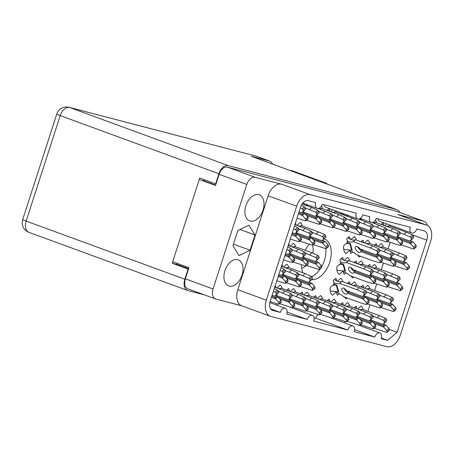 <?xml version="1.0" encoding="UTF-8"?>
<svg xmlns="http://www.w3.org/2000/svg" width="454" height="454" viewBox="0 0 454 454"><rect width="100%" height="100%" fill="white"/><g stroke="black" fill="none" stroke-linecap="round" stroke-linejoin="round"><path stroke-width="0.68" d="M321.653 266.651A21.639 13.733 110.1 0 0 324.383 260.42A21.639 13.733 110.1 0 0 325.859 248.718M323.413 240.773A21.639 13.733 110.1 0 0 322.862 239.973M312.522 245.183A15.061 9.557 -69.9 0 1 312.84 253.196M311.512 279.738A21.639 13.733 110.1 0 0 329.689 262.367A21.639 13.733 110.1 0 0 324.281 238.764L324.06 238.946M309.185 244.32A21.639 13.733 110.1 0 0 305.156 250.307M242.016 275.141A13.892 8.819 110.1 0 0 238.242 259.864A13.892 8.819 110.1 0 0 224.912 270.675A13.892 8.819 110.1 0 0 228.685 285.952A13.892 8.819 110.1 0 0 242.016 275.141M263.025 210.1A13.892 8.819 110.1 0 0 259.251 194.823A13.892 8.819 110.1 0 0 245.915 205.634A13.892 8.819 110.1 0 0 249.694 220.911A13.892 8.819 110.1 0 0 263.025 210.1M354.228 307.784A9.506 6.033 -69.9 0 1 356.282 306.212L357.003 308.799M340.721 304.259A9.506 6.033 -69.9 0 1 342.776 302.687L343.491 305.275M327.215 300.735A9.506 6.033 -69.9 0 1 329.269 299.163L329.984 301.751M313.708 297.211A9.506 6.033 -69.9 0 1 315.763 295.645L316.478 298.227M300.202 293.693A9.506 6.033 -69.9 0 1 302.256 292.121L302.971 294.703M286.695 290.168A9.506 6.033 -69.9 0 1 288.744 288.596L289.465 291.184M360.964 286.934A9.506 6.033 -69.9 0 1 363.013 285.367L363.733 287.95M347.458 283.415A9.506 6.033 -69.9 0 1 349.506 281.843L350.227 284.431M336.204 292.064L332.487 295.248A9.506 6.033 -69.9 0 1 330.285 287.32L334.155 284.005L333.236 280.685A9.506 6.033 -69.9 0 1 336 278.319L336.72 280.918M367.695 266.089A9.506 6.033 -69.9 0 1 369.749 264.517L370.47 267.105M354.188 262.565A9.506 6.033 -69.9 0 1 356.242 260.999L356.957 263.581M342.935 271.22L339.217 274.398A9.506 6.033 -69.9 0 1 337.016 266.47L340.892 263.155L339.967 259.841A9.506 6.033 -69.9 0 1 342.736 257.475L343.457 260.068M374.431 245.245A9.506 6.033 -69.9 0 1 376.479 243.673L377.2 246.261M360.924 241.721A9.506 6.033 -69.9 0 1 362.973 240.149L363.694 242.737M349.671 250.37L345.954 253.553A9.506 6.033 -69.9 0 1 343.752 245.625L347.622 242.311L346.703 238.997A9.506 6.033 -69.9 0 1 349.466 236.625L350.187 239.224M381.161 224.395A9.506 6.033 -69.9 0 1 383.216 222.829L383.931 225.411M340.642 213.828A9.506 6.033 -69.9 0 1 341.522 213.034M327.135 210.304A9.506 6.033 -69.9 0 1 329.184 208.732L329.905 211.32M305.724 266.044A15.061 9.557 -69.9 0 1 301.677 268.178M242.039 305.888L215.843 299.05A9.063 5.754 -69.9 0 1 215.508 298.948A9.063 5.754 -69.9 0 1 213.045 288.977L246.8 184.466A9.063 5.754 -69.9 0 1 255.165 177.31L281.639 184.216L310.173 194.67L426.153 224.923A14.619 9.279 110.1 0 1 426.698 225.093A14.619 9.279 110.1 0 1 430.67 241.17L400.326 335.114A14.619 9.279 -69.9 0 1 386.831 346.663L270.851 316.415A14.619 9.279 -69.9 0 1 270.312 316.245A14.619 9.279 -69.9 0 1 266.339 300.168L296.683 206.218A14.619 9.279 -69.9 0 1 310.173 194.67M199.499 179.574L215.519 185.442L219.112 174.325A9.063 5.754 110.1 0 1 227.477 167.163L396.404 211.224A9.063 5.754 110.1 0 1 396.739 211.331L424.428 221.478A9.063 5.754 -69.9 0 1 427.333 225.366M213.045 288.977L185.357 278.835L188.943 267.718L172.929 261.844M185.357 278.835A9.063 5.754 110.1 0 0 187.82 288.801L215.508 298.948M356.237 213.164L322.204 204.289A5.261 3.343 110.1 0 1 317.147 208.38A5.261 3.343 110.1 0 1 315.717 202.597L308.243 200.645A8.337 5.289 110.1 0 0 300.554 207.228L270.209 301.178A8.337 5.289 -69.9 0 0 272.474 310.343A8.337 5.289 -69.9 0 0 272.78 310.44L280.254 312.386A5.261 3.343 110.1 0 1 285.311 308.289A5.261 3.343 110.1 0 1 286.741 314.077L307.273 319.434A5.261 3.343 110.1 0 1 312.324 315.337A5.261 3.343 110.1 0 1 313.754 321.126L347.792 330.001A5.261 3.343 110.1 0 1 352.843 325.904A5.261 3.343 110.1 0 1 354.273 331.692L374.805 337.05A5.261 3.343 110.1 0 1 379.856 332.952A5.261 3.343 110.1 0 1 381.286 338.741L387.591 340.386L397.04 332.3L426.8 240.16A8.337 5.289 -69.9 0 0 424.535 230.995A8.337 5.289 -69.9 0 0 424.223 230.899L416.749 228.947A5.261 3.343 110.1 0 1 411.699 233.044A5.261 3.343 110.1 0 1 410.268 227.255L376.23 218.38A5.261 3.343 110.1 0 1 371.179 222.477A5.261 3.343 110.1 0 1 369.743 216.689L362.723 214.856A5.261 3.343 110.1 0 1 357.673 218.953A5.261 3.343 110.1 0 1 356.237 213.164M426.698 225.093L398.158 214.634A14.619 9.279 110.1 0 0 397.619 214.464L424.093 221.37A9.063 5.754 -69.9 0 1 424.428 221.478M352.769 252.01A9.506 6.033 -69.9 0 1 350.749 253.553L349.864 250.37M346.039 272.86A9.506 6.033 -69.9 0 1 344.013 274.398L343.128 271.22M339.303 293.704A9.506 6.033 -69.9 0 1 337.282 295.248L336.397 292.064M303.63 204.544L304.543 203.767M302.625 203.313L302.892 204.272M330.643 211.592L332.725 209.81M344.149 215.111L345.063 214.333M343.065 213.601L343.411 214.844M384.674 225.683L386.751 223.901M377.938 246.528L381.275 243.673A9.506 6.033 -69.9 0 1 383.392 247.101M290.163 246.238L293.5 243.384A9.506 6.033 -69.9 0 1 295.616 246.811M288.784 243.662L289.425 245.966M344.155 260.363L347.531 257.475A9.506 6.033 -69.9 0 1 349.648 260.902M353.728 277.065L352.724 277.922A9.506 6.033 -69.9 0 1 351.214 276.14M357.701 263.853L361.038 260.999A9.506 6.033 -69.9 0 1 363.155 264.427M351.719 268.972L352.23 268.535M360.465 256.215L359.46 257.077A9.506 6.033 -69.9 0 1 357.945 255.296M364.431 243.004L367.768 240.149A9.506 6.033 -69.9 0 1 369.885 243.577M358.45 248.122L358.961 247.685M350.885 239.519L354.262 236.625A9.506 6.033 -69.9 0 1 356.379 240.058M296.899 225.388L300.236 222.534A9.506 6.033 -69.9 0 1 302.353 225.961M295.52 222.818L296.156 225.122M303.715 294.975L307.046 292.121A9.506 6.033 -69.9 0 1 309.168 295.548M317.221 298.499L320.552 295.645A9.506 6.033 -69.9 0 1 322.675 299.072M330.728 302.024L334.065 299.169A9.506 6.033 -69.9 0 1 336.181 302.597M344.234 305.548L347.571 302.687A9.506 6.033 -69.9 0 1 349.688 306.121M357.741 309.066L361.078 306.212A9.506 6.033 -69.9 0 1 363.194 309.639M337.418 281.208L340.795 278.319A9.506 6.033 -69.9 0 1 342.912 281.747M283.432 267.083L286.769 264.228A9.506 6.033 -69.9 0 1 288.886 267.656M282.053 264.512L282.694 266.81M371.207 267.378L374.544 264.523A9.506 6.033 -69.9 0 1 376.661 267.951M346.998 297.909L345.993 298.766A9.506 6.033 -69.9 0 1 344.478 296.99M350.965 284.698L354.302 281.843A9.506 6.033 -69.9 0 1 356.418 285.271M344.983 289.817L345.494 289.38M364.471 288.222L367.808 285.367A9.506 6.033 -69.9 0 1 369.931 288.795M276.696 287.932L280.033 285.072A9.506 6.033 -69.9 0 1 282.155 288.506M275.317 285.356L275.958 287.66M290.202 291.451L293.539 288.596A9.506 6.033 -69.9 0 1 295.662 292.024M389.702 224.985A9.506 6.033 -69.9 0 1 390.128 226.257M375.413 220.156A9.506 6.033 -69.9 0 1 376.621 222.732M335.676 210.894A9.506 6.033 -69.9 0 1 336.102 212.166M321.381 206.065A9.506 6.033 -69.9 0 1 322.595 208.641M176.771 264.449L176.799 264.364A1.464 0.931 110.1 0 0 176.907 263.808M301.467 264.892A21.639 13.733 110.1 0 0 302.841 272.769M323.798 204.703A5.261 3.343 110.1 0 0 325.529 207.177L357.673 218.953M277.746 303.97A5.261 3.343 110.1 0 0 276.526 305.071M318.265 314.543A5.261 3.343 110.1 0 0 315.649 318.226L314.054 317.811M345.284 321.585A5.261 3.343 110.1 0 0 344.058 322.686M390.145 242.351L388.056 248.809M383.409 263.201L381.32 269.659M376.678 284.045L374.59 290.503M369.942 304.889L367.859 311.348M395.031 226.938A8.337 5.289 -69.9 0 1 394.781 227.959M377.824 218.794A5.261 3.343 110.1 0 0 379.555 221.268L411.699 233.044M389.214 329.434L397.04 332.3M381.456 338.139L387.591 340.386M354.648 329.661L374.805 337.05M315.649 318.226L347.792 330.001M287.115 312.046L307.273 319.434M270.669 308.873L280.254 312.386M270.312 316.245L241.772 305.786A14.619 9.279 -69.9 0 1 237.8 289.709L268.144 195.765A14.619 9.279 -69.9 0 1 281.639 184.216M250.058 250.239L254.983 234.996L248.894 225.144L237.873 230.536L232.953 245.779L239.042 255.636L250.058 250.239L233.475 244.167M239.984 229.503L254.983 234.996M311.648 276.651A21.639 13.733 110.1 0 0 320.473 268.569M298.386 213.942L302.421 215.417A3.218 1.646 49.4 0 1 302.449 215.451L305.548 218.902L305.922 220.252A1.022 0.522 49.4 0 1 305.843 220.757A1.022 0.522 49.4 0 1 305.468 220.803L297.007 218.209M299.055 211.865L301.7 212.835L303.783 211.053M300.332 207.915L302.103 208.709A1.022 0.522 49.4 0 1 303.005 209.759L303.38 211.116L301.717 212.818A3.218 1.646 49.4 0 1 301.7 212.835L301.433 212.665L301.7 212.835M301.314 205.367L304.396 206.752A1.022 0.522 49.4 0 1 305.292 207.801L305.673 209.152L304.004 210.86A3.218 1.646 49.4 0 1 303.993 210.877L303.902 210.951M302.097 212.5L304.708 213.459A3.218 1.646 49.4 0 1 304.736 213.488L307.835 216.938L308.209 218.295A1.022 0.522 49.4 0 1 308.135 218.8L305.843 220.757M302.421 215.417L301.819 214.044C302.812 214.078 303.244 213.709 303.107 212.943L304.708 213.459M303.38 211.116L305.673 209.152M305.548 218.902L307.835 216.938M302.041 212.551L303.107 212.943M298.721 212.909L301.819 214.044M306.546 215.502L315.927 218.942A3.218 1.646 49.4 0 1 315.956 218.97L319.054 222.42L319.429 223.777A1.022 0.522 49.4 0 1 319.349 224.282A1.022 0.522 49.4 0 1 318.975 224.327L306.45 220.241M302.869 211.836L315.207 216.359L317.289 214.577M305.343 207.972L315.609 212.234A1.022 0.522 49.4 0 1 316.512 213.284L316.886 214.634L315.224 216.342A3.218 1.646 49.4 0 1 315.207 216.359L314.945 216.189L315.207 216.359M302.126 203.994L311.847 207.552L317.902 210.276A1.022 0.522 49.4 0 1 318.804 211.326L319.179 212.676L317.516 214.384A3.218 1.646 49.4 0 1 317.499 214.396L317.414 214.475M315.604 216.025L318.214 216.978A3.218 1.646 49.4 0 1 318.243 217.012L321.341 220.462L321.716 221.813A1.022 0.522 49.4 0 1 321.642 222.318L319.349 224.282M315.927 218.942L315.326 217.568C316.325 217.602 316.75 217.233 316.614 216.467L318.214 216.978M316.886 214.634L319.179 212.676M309.554 209.515L311.847 207.552M319.054 222.42L321.341 220.462M315.547 216.07L316.614 216.467M305.009 213.789L315.326 217.568M320.053 219.027L329.434 222.466A3.218 1.646 49.4 0 1 329.462 222.494L332.561 225.944L332.935 227.301A1.022 0.522 49.4 0 1 332.856 227.806A1.022 0.522 49.4 0 1 332.481 227.851L319.956 223.765M316.376 215.361L328.713 219.884A3.218 1.646 49.4 0 1 328.713 219.884L331.023 217.909A3.218 1.646 49.4 0 1 331.006 217.92L330.796 218.102M318.85 211.49L329.116 215.758A1.022 0.522 49.4 0 1 330.018 216.808L330.393 218.158L328.73 219.867L330.921 217.999M302.171 203.925A11.696 5.987 -130.6 0 0 302.801 204.238M304.657 204.919A11.696 5.987 -130.6 0 0 307.733 204.93M318.282 208.488L331.409 213.8A1.022 0.522 49.4 0 1 332.311 214.85L332.686 216.2L331.023 217.909M329.11 219.549L331.721 220.502A3.218 1.646 49.4 0 1 331.749 220.536L334.848 223.987L335.228 225.337A1.022 0.522 49.4 0 1 335.148 225.842L332.856 227.806M329.434 222.466L328.832 221.092C329.831 221.126 330.257 220.757 330.126 219.986L331.721 220.502M330.393 218.158L332.686 216.2M323.066 213.039L325.353 211.076M306.966 205.764L307.874 204.987M332.561 225.944L334.848 223.987M329.054 219.594L330.126 219.986M318.515 217.313L328.832 221.092M333.559 222.551L342.94 225.984A3.218 1.646 49.4 0 1 342.969 226.018L346.067 229.469L346.442 230.819A1.022 0.522 49.4 0 1 346.362 231.324A1.022 0.522 49.4 0 1 345.988 231.375L333.463 227.289M329.882 218.885L342.22 223.402A3.218 1.646 49.4 0 1 342.22 223.402L344.529 221.427A3.218 1.646 49.4 0 1 344.512 221.444L344.302 221.62M332.356 215.014L342.628 219.282A1.022 0.522 49.4 0 1 343.525 220.332L343.899 221.683L342.237 223.391L344.427 221.524M318.316 208.482A11.696 5.987 -130.6 0 0 321.636 208.29L338.86 214.6L344.915 217.318A1.022 0.522 49.4 0 1 345.817 218.368L346.192 219.725L344.529 221.427M342.617 223.067L345.227 224.026A3.218 1.646 49.4 0 1 345.261 224.06L348.354 227.511L348.734 228.861A1.022 0.522 49.4 0 1 348.655 229.366L346.362 231.324M342.94 225.984L342.339 224.617C343.337 224.651 343.769 224.282 343.633 223.51L345.227 224.026M343.899 221.683L346.192 219.725M336.573 216.558L338.86 214.6M320.473 209.288L321.636 208.29M346.067 229.469L348.354 227.511M342.56 223.118L343.633 223.51M332.022 220.837L342.339 224.617M347.066 226.075L356.447 229.508A3.218 1.646 49.4 0 1 356.475 229.542L359.574 232.993L359.948 234.343A1.022 0.522 49.4 0 1 359.874 234.849A1.022 0.522 49.4 0 1 359.494 234.9L346.969 230.808M343.389 222.409L355.732 226.926A3.218 1.646 49.4 0 1 355.732 226.926L358.036 224.951A3.218 1.646 49.4 0 1 358.019 224.968L357.809 225.144M345.863 218.539L356.135 222.806A1.022 0.522 49.4 0 1 357.031 223.856L357.411 225.207L355.743 226.915L357.934 225.042M327.516 209.935A11.696 5.987 -130.6 0 0 329.814 211.286M331.67 211.967A11.696 5.987 -130.6 0 0 335.143 211.814L352.366 218.124L358.422 220.843A1.022 0.522 49.4 0 1 359.324 221.893L359.699 223.249L358.036 224.951M356.123 226.591L358.734 227.55A3.218 1.646 49.4 0 1 358.768 227.579L361.861 231.035L362.241 232.386A1.022 0.522 49.4 0 1 362.161 232.891L359.874 234.849M356.447 229.508L355.845 228.141C356.844 228.175 357.275 227.806 357.139 227.034L358.734 227.55M357.411 225.207L359.699 223.249M350.079 220.082L352.366 218.124M333.979 212.812L335.143 211.814M359.574 232.993L361.861 231.035M356.067 226.642L357.139 227.034M345.528 224.355L355.845 228.141M360.572 229.593L369.953 233.033A3.218 1.646 49.4 0 1 369.982 233.067L373.08 236.517L373.455 237.868A1.022 0.522 49.4 0 1 373.381 238.373A1.022 0.522 49.4 0 1 373.001 238.418L360.476 234.332M356.895 225.927L369.238 230.45A3.218 1.646 49.4 0 0 369.25 230.433L371.542 228.476A3.218 1.646 49.4 0 1 371.525 228.493L371.315 228.668M359.369 222.063L369.641 226.325A1.022 0.522 49.4 0 1 370.538 227.375L370.918 228.731L369.25 230.433L371.44 228.566M341.022 213.459A11.696 5.987 -130.6 0 0 343.32 214.81M345.182 215.491A11.696 5.987 -130.6 0 0 348.252 215.502M358.802 219.055L371.928 224.367A1.022 0.522 49.4 0 1 372.83 225.417L373.205 226.767L371.542 228.476M369.63 230.116L372.246 231.075A3.218 1.646 49.4 0 1 372.274 231.103L375.373 234.553L375.747 235.91A1.022 0.522 49.4 0 1 375.668 236.415L373.381 238.373M369.953 233.033L369.352 231.659C370.351 231.693 370.782 231.324 370.646 230.558L372.246 231.075M370.918 228.731L373.205 226.767M363.586 223.606L365.873 221.648M347.486 216.337L348.394 215.554M373.08 236.517L375.373 234.553M369.573 230.167L370.646 230.558M359.035 227.88L369.352 231.659M374.079 233.118L383.46 236.557A3.218 1.646 49.4 0 1 383.488 236.585L386.587 240.041L386.961 241.392A1.022 0.522 49.4 0 1 386.887 241.897A1.022 0.522 49.4 0 1 386.507 241.942L373.983 237.856M370.407 229.452L382.745 233.975L384.822 232.193M372.876 225.587L383.148 229.849A1.022 0.522 49.4 0 1 384.044 230.899L384.424 232.255L382.756 233.958A3.218 1.646 49.4 0 1 382.745 233.975L382.478 233.804L382.745 233.975M358.836 219.049A11.696 5.987 -130.6 0 0 361.759 219.027M372.308 222.579L385.435 227.891A1.022 0.522 49.4 0 1 386.337 228.941L386.712 230.292L385.049 232A3.218 1.646 49.4 0 1 385.032 232.017L384.947 232.09M383.136 233.64L385.752 234.593A3.218 1.646 49.4 0 1 385.781 234.627L388.879 238.078L389.254 239.434A1.022 0.522 49.4 0 1 389.174 239.939L386.887 241.897M383.46 236.557L382.858 235.183C383.857 235.217 384.288 234.849 384.152 234.082L385.752 234.593M384.424 232.255L386.712 230.292M377.092 227.131L379.379 225.173M360.992 219.855L361.906 219.078M386.587 240.041L388.879 238.078M383.08 233.685L384.152 234.082M372.541 231.404L382.858 235.183M387.585 236.642L396.966 240.081A3.218 1.646 49.4 0 1 396.995 240.109L400.093 243.56L400.468 244.916A1.022 0.522 49.4 0 1 400.394 245.421A1.022 0.522 49.4 0 1 400.014 245.466L387.489 241.38M383.914 232.976L396.251 237.499L398.328 235.717M386.382 229.111L396.654 233.373A1.022 0.522 49.4 0 1 397.556 234.423L397.931 235.774L396.268 237.482A3.218 1.646 49.4 0 1 396.251 237.499L395.984 237.328L396.251 237.499M372.342 222.573A11.696 5.987 -130.6 0 0 375.668 222.381L392.886 228.691L398.941 231.415A1.022 0.522 49.4 0 1 399.843 232.465L400.218 233.816L398.555 235.524A3.218 1.646 49.4 0 1 398.538 235.535L398.453 235.615M396.643 237.164L399.259 238.117A3.218 1.646 49.4 0 1 399.287 238.151L402.386 241.602L402.76 242.952A1.022 0.522 49.4 0 1 402.681 243.458L400.394 245.421M396.966 240.081L396.37 238.708C397.364 238.742 397.795 238.373 397.659 237.601L399.259 238.117M397.931 235.774L400.218 233.816M390.599 230.655L392.886 228.691M374.499 223.379L375.668 222.381M400.093 243.56L402.386 241.602M396.586 237.209L397.659 237.601M386.048 234.928L396.37 238.708M401.092 240.166L410.473 243.599A3.218 1.646 49.4 0 1 410.501 243.633L413.6 247.084L413.974 248.434A1.022 0.522 49.4 0 1 413.9 248.945A1.022 0.522 49.4 0 1 413.52 248.991L400.995 244.905M397.42 236.5L409.758 241.023A3.218 1.646 49.4 0 1 409.758 241.023L412.062 239.042A3.218 1.646 49.4 0 1 412.045 239.059L411.835 239.241M399.889 232.63L410.161 236.897A1.022 0.522 49.4 0 1 411.063 237.947L411.438 239.298L409.775 241.006L411.96 239.139M381.547 224.026A11.696 5.987 -130.6 0 0 383.846 225.377M385.701 226.058A11.696 5.987 -130.6 0 0 389.174 225.905L406.398 232.215L412.448 234.939A1.022 0.522 49.4 0 1 413.35 235.984L413.725 237.34L412.062 239.042M410.149 240.682L412.765 241.642A3.218 1.646 49.4 0 1 412.794 241.676L415.892 245.126L416.267 246.477A1.022 0.522 49.4 0 1 416.187 246.982L413.9 248.945M410.473 243.599L409.877 242.232C410.87 242.266 411.301 241.897 411.165 241.125L412.765 241.642M411.438 239.298L413.725 237.34M404.105 234.179L406.398 232.215M388.005 226.904L389.174 225.905M413.6 247.084L415.892 245.126M410.093 240.733L411.165 241.125M399.554 238.452L409.877 242.232M291.65 234.786L295.685 236.262A3.218 1.646 49.4 0 1 295.713 236.296L298.811 239.746L299.186 241.097A1.022 0.522 49.4 0 1 299.112 241.602A1.022 0.522 49.4 0 1 298.732 241.653L290.276 239.054M292.319 232.715L294.969 233.679A3.218 1.646 49.4 0 0 294.981 233.668L297.274 231.705A3.218 1.646 49.4 0 1 297.256 231.722L297.047 231.898M293.596 228.759L295.372 229.559A1.022 0.522 49.4 0 1 296.275 230.609L296.649 231.96L294.981 233.668L297.171 231.801M294.442 226.149L297.659 227.596A1.022 0.522 49.4 0 1 298.562 228.646L298.936 230.002L297.274 231.705M295.361 233.345L297.977 234.304A3.218 1.646 49.4 0 1 298.006 234.338L301.104 237.788L301.479 239.139A1.022 0.522 49.4 0 1 301.399 239.644L299.112 241.602M295.685 236.262L295.083 234.894C296.082 234.928 296.513 234.559 296.377 233.787L297.977 234.304M296.649 231.96L298.936 230.002M298.811 239.746L301.104 237.788M295.304 233.396L296.377 233.787M291.984 233.759L295.083 234.894M299.81 236.352L309.191 239.786A3.218 1.646 49.4 0 1 309.219 239.82L312.318 243.27L312.692 244.621A1.022 0.522 49.4 0 1 312.619 245.126A1.022 0.522 49.4 0 1 312.239 245.177L299.714 241.085M296.139 232.686L308.476 237.204A3.218 1.646 49.4 0 0 308.493 237.187L310.78 235.229A3.218 1.646 49.4 0 1 310.763 235.246L310.553 235.422M298.607 228.816L308.879 233.084A1.022 0.522 49.4 0 1 309.781 234.133L310.156 235.484L308.493 237.187M294.918 224.668L305.116 228.402L311.166 231.12A1.022 0.522 49.4 0 1 312.068 232.17L312.443 233.526L310.78 235.229M308.868 236.869L311.484 237.828A3.218 1.646 49.4 0 1 311.512 237.856L314.611 241.307L314.985 242.663A1.022 0.522 49.4 0 1 314.906 243.168L312.619 245.126M309.191 239.786L308.595 238.418C309.588 238.446 310.02 238.083 309.883 237.311L311.484 237.828M310.156 235.484L312.443 233.526M302.824 230.36L305.116 228.402M312.318 243.27L314.611 241.307M308.811 236.92L309.883 237.311M298.272 234.633L308.595 238.418M313.317 239.871L322.698 243.31A3.218 1.646 49.4 0 1 322.726 243.344L325.824 246.794L326.205 248.145A1.022 0.522 49.4 0 1 326.125 248.65A1.022 0.522 49.4 0 1 325.745 248.696L313.22 244.61M309.645 236.205L321.982 240.728A3.218 1.646 49.4 0 0 322 240.711L324.287 238.753A3.218 1.646 49.4 0 1 324.269 238.77M312.114 232.34L322.385 236.602A1.022 0.522 49.4 0 1 323.288 237.652L323.662 239.008L322 240.711M294.969 224.509A11.696 5.987 -130.6 0 0 296.07 225.088M297.926 225.769A11.696 5.987 -130.6 0 0 301.399 225.615L318.623 231.926L324.672 234.644A1.022 0.522 49.4 0 1 325.575 235.694L325.949 237.045L324.287 238.753M322.374 240.393L324.99 241.352A3.218 1.646 49.4 0 1 325.019 241.38L328.117 244.831L328.492 246.187A1.022 0.522 49.4 0 1 328.412 246.692L326.125 248.65M322.698 243.31L322.102 241.937C323.095 241.971 323.526 241.602 323.39 240.836L324.99 241.352M323.662 239.008L325.949 237.045M316.33 233.884L318.623 231.926M300.23 226.614L301.399 225.615M325.824 246.794L328.117 244.831M322.317 240.444L323.39 240.836M311.779 238.157L322.102 241.937M347.214 240.841A11.696 5.987 -130.6 0 0 353.133 241.664L370.356 247.975L376.411 250.699A1.022 0.522 49.4 0 1 377.314 251.749L377.688 253.099L376.026 254.808A3.218 1.646 49.4 0 1 376.008 254.819L359.988 248.951A3.655 1.873 -130.6 0 0 357.179 246.499A3.655 1.873 -130.6 0 0 355.601 246.596A3.655 1.873 -130.6 0 0 355.794 249.507A3.655 1.873 -130.6 0 0 358.779 252.248A3.655 1.873 -130.6 0 0 360.357 252.152A3.655 1.873 -130.6 0 0 360.709 251.533L376.729 257.401A3.218 1.646 49.4 0 1 376.758 257.435L379.856 260.885L380.231 262.236A1.022 0.522 49.4 0 1 380.151 262.741A1.022 0.522 49.4 0 1 379.777 262.792L374.028 261.186L356.81 254.876A11.696 5.987 -130.6 0 0 351.51 251.459A11.696 5.987 -130.6 0 0 350.051 251.056M357.712 246.749A3.655 1.873 -130.6 0 0 361.066 250.285A3.655 1.873 -130.6 0 0 361.571 250.421M347.412 242.493L350.352 243.537L352.236 250.313L343.684 249.348M347.798 237.828A11.696 5.987 -130.6 0 0 355.425 239.706L372.649 246.017L378.704 248.735A1.022 0.522 49.4 0 1 379.606 249.785L379.981 251.141L378.318 252.844A3.218 1.646 49.4 0 1 378.301 252.861L378.091 253.037M376.406 254.484L379.016 255.443A3.218 1.646 49.4 0 1 379.045 255.477L382.143 258.928L382.518 260.278A1.022 0.522 49.4 0 1 382.444 260.783L380.151 262.741M376.729 257.401L376.128 256.033C377.126 256.067 377.552 255.698 377.416 254.927L379.016 255.443M362.536 249.473L360.709 251.533M377.688 253.099L379.981 251.141M370.356 247.975L372.649 246.017M353.133 241.664L355.425 239.706M379.856 260.885L382.143 258.928M376.349 254.535L377.416 254.927M361.248 250.58L376.128 256.033M350.352 243.537L346.22 243.509M351.634 250.29L349.773 243.475M380.855 257.486L390.236 260.925A3.218 1.646 49.4 0 1 390.264 260.959L393.363 264.41L393.737 265.76A1.022 0.522 49.4 0 1 393.658 266.265A1.022 0.522 49.4 0 1 393.283 266.311L380.758 262.225M377.178 253.82L389.515 258.343A3.218 1.646 49.4 0 0 389.532 258.326L391.825 256.368A3.218 1.646 49.4 0 1 391.808 256.385L391.598 256.561M379.652 249.955L389.918 254.217A1.022 0.522 49.4 0 1 390.82 255.267L391.195 256.623L389.532 258.326L391.723 256.459M361.305 241.352A11.696 5.987 -130.6 0 0 363.603 242.703M365.459 243.384A11.696 5.987 -130.6 0 0 368.932 243.231L386.155 249.541L392.211 252.259A1.022 0.522 49.4 0 1 393.113 253.309L393.487 254.66L391.825 256.368M389.912 258.008L392.523 258.967A3.218 1.646 49.4 0 1 392.551 258.996L395.65 262.446L396.024 263.802A1.022 0.522 49.4 0 1 395.95 264.307L393.658 266.265M390.236 260.925L389.634 259.557C390.633 259.586 391.059 259.223 390.922 258.451L392.523 258.967M391.195 256.623L393.487 254.66M383.868 251.499L386.155 249.541M367.768 244.229L368.932 243.231M393.363 264.41L395.65 262.446M389.855 258.059L390.922 258.451M379.317 255.772L389.634 259.557M394.361 261.01L403.742 264.449A3.218 1.646 49.4 0 1 403.771 264.478L406.869 267.934L407.244 269.284A1.022 0.522 49.4 0 1 407.164 269.789A1.022 0.522 49.4 0 1 406.79 269.835L394.265 265.749M390.684 257.344L403.021 261.867A3.218 1.646 49.4 0 0 403.039 261.85L405.331 259.892A3.218 1.646 49.4 0 1 405.314 259.909L405.104 260.085M393.158 253.48L403.424 257.741A1.022 0.522 49.4 0 1 404.327 258.791L404.701 260.148L403.039 261.85M374.811 244.876A11.696 5.987 -130.6 0 0 377.109 246.227M378.965 246.908A11.696 5.987 -130.6 0 0 382.438 246.755L399.662 253.065L405.717 255.784A1.022 0.522 49.4 0 1 406.619 256.833L406.994 258.184L405.331 259.892M403.419 261.532L406.029 262.486A3.218 1.646 49.4 0 1 406.058 262.52L409.156 265.97L409.536 267.327A1.022 0.522 49.4 0 1 409.457 267.832L407.164 269.789M403.742 264.449L403.141 263.076C404.139 263.11 404.565 262.741 404.435 261.975L406.029 262.486M404.701 260.148L406.994 258.184M397.375 255.023L399.662 253.065M381.275 247.748L382.438 246.755M406.869 267.934L409.156 265.97M403.362 261.578L404.435 261.975M392.824 259.296L403.141 263.076M284.919 255.63L288.954 257.112A3.218 1.646 49.4 0 1 288.982 257.14L292.081 260.59L292.455 261.947A1.022 0.522 49.4 0 1 292.376 262.452A1.022 0.522 49.4 0 1 292.001 262.497L283.54 259.898M285.589 253.559L288.233 254.529L290.316 252.747M286.866 249.609L288.636 250.404A1.022 0.522 49.4 0 1 289.538 251.454L289.913 252.804L288.25 254.512A3.218 1.646 49.4 0 1 288.233 254.529L287.967 254.359L288.233 254.529M287.705 246.999L290.929 248.446A1.022 0.522 49.4 0 1 291.831 249.496L292.206 250.846L290.543 252.555A3.218 1.646 49.4 0 1 290.526 252.566L290.435 252.645M288.631 254.195L291.241 255.148A3.218 1.646 49.4 0 1 291.269 255.182L294.368 258.632L294.742 259.983A1.022 0.522 49.4 0 1 294.669 260.488L292.376 262.452M288.954 257.112L288.352 255.738C289.351 255.772 289.777 255.403 289.641 254.637L291.241 255.148M289.913 252.804L292.206 250.846M292.081 260.59L294.368 258.632M288.574 254.24L289.641 254.637M285.254 254.603L288.352 255.738M293.08 257.197L302.46 260.636A3.218 1.646 49.4 0 1 302.489 260.664L305.587 264.114L305.962 265.471A1.022 0.522 49.4 0 1 305.882 265.976A1.022 0.522 49.4 0 1 305.508 266.021L292.983 261.935M289.402 253.531L301.74 258.054L303.822 256.272M291.877 249.66L302.143 253.928A1.022 0.522 49.4 0 1 303.045 254.978L303.42 256.328L301.757 258.037A3.218 1.646 49.4 0 1 301.74 258.054L301.479 257.883L301.74 258.054M288.188 245.512L298.38 249.246L304.435 251.97A1.022 0.522 49.4 0 1 305.338 253.02L305.712 254.371L304.049 256.079A3.218 1.646 49.4 0 1 304.032 256.09L303.947 256.169M302.137 257.713L304.748 258.672A3.218 1.646 49.4 0 1 304.776 258.706L307.874 262.157L308.249 263.507A1.022 0.522 49.4 0 1 308.175 264.012L305.882 265.976M302.46 260.636L301.859 259.262C302.858 259.296 303.283 258.928 303.153 258.156L304.748 258.672M303.42 256.328L305.712 254.371M296.093 251.21L298.38 249.246M305.587 264.114L307.874 262.157M302.08 257.764L303.153 258.156M291.542 255.483L301.859 259.262M306.586 260.721L315.967 264.154A3.218 1.646 49.4 0 1 315.995 264.188L319.094 267.639L319.468 268.989A1.022 0.522 49.4 0 1 319.389 269.494A1.022 0.522 49.4 0 1 319.014 269.545L306.49 265.459M302.909 257.055L315.246 261.572L317.329 259.79M305.383 253.184L315.655 257.452A1.022 0.522 49.4 0 1 316.551 258.502L316.926 259.853L315.263 261.561A3.218 1.646 49.4 0 1 315.246 261.572L314.985 261.408L315.246 261.572M288.239 245.353A11.696 5.987 -130.6 0 0 289.334 245.932M291.19 246.613A11.696 5.987 -130.6 0 0 294.663 246.46L311.887 252.77L317.942 255.488A1.022 0.522 49.4 0 1 318.844 256.538L319.219 257.895L317.556 259.597A3.218 1.646 49.4 0 1 317.539 259.614L317.454 259.694M315.644 261.237L318.254 262.196A3.218 1.646 49.4 0 1 318.282 262.23L321.381 265.681L321.761 267.031A1.022 0.522 49.4 0 1 321.682 267.537L319.389 269.494M315.967 264.154L315.365 262.787C316.364 262.821 316.796 262.452 316.659 261.68L318.254 262.196M316.926 259.853L319.219 257.895M309.6 254.728L311.887 252.77M293.5 247.458L294.663 246.46M319.094 267.639L321.381 265.681M315.587 261.288L316.659 261.68M305.048 259.007L315.365 262.787M340.483 261.691A11.696 5.987 -130.6 0 0 346.402 262.514L363.626 268.825L369.681 271.543A1.022 0.522 49.4 0 1 370.583 272.593L370.958 273.944L369.295 275.652A3.218 1.646 49.4 0 1 369.278 275.669L353.257 269.795A3.655 1.873 -130.6 0 0 350.448 267.349A3.655 1.873 -130.6 0 0 348.871 267.446A3.655 1.873 -130.6 0 0 349.064 270.351A3.655 1.873 -130.6 0 0 352.043 273.092A3.655 1.873 -130.6 0 0 353.621 272.996A3.655 1.873 -130.6 0 0 353.972 272.377L369.993 278.251A3.218 1.646 49.4 0 1 370.021 278.279L373.12 281.73L373.494 283.086A1.022 0.522 49.4 0 1 373.421 283.591A1.022 0.522 49.4 0 1 373.04 283.637L367.297 282.036L350.074 275.726A11.696 5.987 -130.6 0 0 344.773 272.309A11.696 5.987 -130.6 0 0 343.32 271.901M350.982 267.593A3.655 1.873 -130.6 0 0 354.336 271.134A3.655 1.873 -130.6 0 0 354.841 271.265M340.676 263.337L343.621 264.381L345.505 271.163L336.947 270.192M341.067 258.678A11.696 5.987 -130.6 0 0 348.695 260.551L365.913 266.861L371.968 269.585A1.022 0.522 49.4 0 1 372.87 270.635L373.245 271.986L371.582 273.694A3.218 1.646 49.4 0 1 371.565 273.705L371.355 273.887M369.669 275.334L372.286 276.287A3.218 1.646 49.4 0 1 372.314 276.321L375.413 279.772L375.787 281.122A1.022 0.522 49.4 0 1 375.708 281.628L373.421 283.591M369.993 278.251L369.391 276.878C370.39 276.912 370.822 276.543 370.685 275.771L372.286 276.287M355.805 270.323L353.972 272.377M369.278 275.669L369.011 275.499L369.278 275.669L371.48 273.785M370.958 273.944L373.245 271.986M363.626 268.825L365.913 266.861M346.402 262.514L348.695 260.551M373.12 281.73L375.413 279.772M369.613 275.379L370.685 275.771M354.512 271.424L369.391 276.878M343.621 264.381L339.49 264.353M344.904 271.134L343.042 264.324M374.119 278.336L383.499 281.769A3.218 1.646 49.4 0 1 383.528 281.803L386.626 285.254L387.001 286.605A1.022 0.522 49.4 0 1 386.927 287.115A1.022 0.522 49.4 0 1 386.547 287.161L374.022 283.075M370.447 274.67L382.784 279.193L384.861 277.405M372.916 270.8L383.187 275.067A1.022 0.522 49.4 0 1 384.09 276.117L384.464 277.468L382.801 279.176A3.218 1.646 49.4 0 1 382.784 279.193L382.518 279.023L382.784 279.193M354.574 262.196A11.696 5.987 -130.6 0 0 356.872 263.547M358.728 264.228A11.696 5.987 -130.6 0 0 362.201 264.075L379.425 270.385L385.474 273.109A1.022 0.522 49.4 0 1 386.377 274.154L386.751 275.51L385.088 277.212A3.218 1.646 49.4 0 1 385.071 277.229L384.986 277.309M383.176 278.852L385.792 279.812A3.218 1.646 49.4 0 1 385.821 279.846L388.919 283.296L389.294 284.647A1.022 0.522 49.4 0 1 389.214 285.152L386.927 287.115M383.499 281.769L382.904 280.402C383.897 280.436 384.328 280.067 384.192 279.295L385.792 279.812M384.464 277.468L386.751 275.51M377.132 272.349L379.425 270.385M361.032 265.074L362.201 264.075M386.626 285.254L388.919 283.296M383.119 278.904L384.192 279.295M372.581 276.622L382.904 280.402M387.625 281.86L397.006 285.294A3.218 1.646 49.4 0 1 397.034 285.328L400.133 288.778L400.513 290.129A1.022 0.522 49.4 0 1 400.434 290.634A1.022 0.522 49.4 0 1 400.053 290.685L387.529 286.593M383.953 278.194L396.291 282.711L398.368 280.93M386.422 274.324L396.694 278.591A1.022 0.522 49.4 0 1 397.596 279.641L397.971 280.992L396.308 282.7A3.218 1.646 49.4 0 1 396.291 282.711L396.024 282.547L396.291 282.711M368.081 265.721A11.696 5.987 -130.6 0 0 370.379 267.071M372.235 267.752A11.696 5.987 -130.6 0 0 375.708 267.599L392.931 273.91L398.987 276.628A1.022 0.522 49.4 0 1 399.883 277.678L400.258 279.034L398.595 280.737A3.218 1.646 49.4 0 1 398.578 280.754L398.493 280.827M396.683 282.377L399.299 283.336A3.218 1.646 49.4 0 1 399.327 283.37L402.426 286.82L402.8 288.171A1.022 0.522 49.4 0 1 402.721 288.676L400.434 290.634M397.006 285.294L396.41 283.926C397.403 283.96 397.835 283.591 397.698 282.819L399.299 283.336M397.971 280.992L400.258 279.034M390.639 275.867L392.931 273.91M374.539 268.598L375.708 267.599M400.133 288.778L402.426 286.82M396.626 282.428L397.698 282.819M386.087 280.141L396.41 283.926M278.188 276.48L282.218 277.956A3.218 1.646 49.4 0 1 282.246 277.99L285.345 281.44L285.719 282.791A1.022 0.522 49.4 0 1 285.645 283.296A1.022 0.522 49.4 0 1 285.265 283.347L276.809 280.748M278.858 274.403L281.503 275.374L283.58 273.592M280.129 270.453L281.906 271.254A1.022 0.522 49.4 0 1 282.808 272.304L283.183 273.654L281.52 275.357A3.218 1.646 49.4 0 1 281.503 275.374L281.236 275.209L281.503 275.374M280.975 267.843L284.193 269.29A1.022 0.522 49.4 0 1 285.095 270.34L285.47 271.691L283.807 273.399A3.218 1.646 49.4 0 1 283.79 273.416L283.705 273.49M281.894 275.039L284.51 275.998A3.218 1.646 49.4 0 1 284.539 276.026L287.637 279.477L288.012 280.833A1.022 0.522 49.4 0 1 287.932 281.338L285.645 283.296M282.218 277.956L281.622 276.588C282.615 276.617 283.046 276.253 282.91 275.482L284.51 275.998M283.183 273.654L285.47 271.691M285.345 281.44L287.637 279.477M281.838 275.09L282.91 275.482M278.518 275.447L281.622 276.588M286.343 278.041L295.724 281.48A3.218 1.646 49.4 0 1 295.753 281.514L298.851 284.964L299.226 286.315A1.022 0.522 49.4 0 1 299.152 286.82A1.022 0.522 49.4 0 1 298.772 286.866L286.247 282.78M282.672 274.375L295.009 278.898L297.086 277.116M285.14 270.51L295.412 274.772A1.022 0.522 49.4 0 1 296.314 275.822L296.689 277.178L295.026 278.881A3.218 1.646 49.4 0 1 295.009 278.898L294.742 278.728L295.009 278.898M281.452 266.362L291.65 270.096L297.699 272.814A1.022 0.522 49.4 0 1 298.601 273.864L298.976 275.215L297.313 276.923A3.218 1.646 49.4 0 1 297.296 276.94L297.211 277.014M295.401 278.563L298.017 279.522A3.218 1.646 49.4 0 1 298.045 279.55L301.144 283.001L301.518 284.357A1.022 0.522 49.4 0 1 301.439 284.862L299.152 286.82M295.724 281.48L295.128 280.107C296.121 280.141 296.553 279.772 296.417 279.006L298.017 279.522M296.689 277.178L298.976 275.215M289.357 272.054L291.65 270.096M298.851 284.964L301.144 283.001M295.344 278.614L296.417 279.006M284.806 276.327L295.128 280.107M299.856 281.565L309.231 285.004A3.218 1.646 49.4 0 1 309.259 285.033L312.358 288.483L312.738 289.839A1.022 0.522 49.4 0 1 312.658 290.344A1.022 0.522 49.4 0 1 312.278 290.39L299.754 286.304M296.178 277.899L308.516 282.422A3.218 1.646 49.4 0 1 308.516 282.422L310.82 280.447A3.218 1.646 49.4 0 1 310.803 280.459L310.593 280.64M298.647 274.034L308.919 278.296A1.022 0.522 49.4 0 1 309.821 279.346L310.196 280.697L308.533 282.405L310.718 280.538M281.503 266.203A11.696 5.987 -130.6 0 0 282.604 266.782M284.459 267.463A11.696 5.987 -130.6 0 0 287.932 267.304L305.156 273.614L311.211 276.338A1.022 0.522 49.4 0 1 312.108 277.388L312.483 278.739L310.82 280.447M308.913 282.087L311.523 283.041A3.218 1.646 49.4 0 1 311.552 283.075L314.65 286.525L315.025 287.876A1.022 0.522 49.4 0 1 314.945 288.381L312.658 290.344M309.231 285.004L308.635 283.631C309.628 283.665 310.059 283.296 309.923 282.53L311.523 283.041M310.196 280.697L312.483 278.739M302.863 275.578L305.156 273.614M286.763 268.303L287.932 267.304M312.358 288.483L314.65 286.525M308.851 282.133L309.923 282.53M298.312 279.851L308.635 283.631M333.747 282.536A11.696 5.987 -130.6 0 0 339.671 283.358L356.889 289.669L362.945 292.387A1.022 0.522 49.4 0 1 363.847 293.437L364.221 294.794L362.559 296.496A3.218 1.646 49.4 0 1 362.542 296.513L346.521 290.645A3.655 1.873 -130.6 0 0 343.712 288.194A3.655 1.873 -130.6 0 0 342.134 288.29A3.655 1.873 -130.6 0 0 342.327 291.196A3.655 1.873 -130.6 0 0 345.312 293.937A3.655 1.873 -130.6 0 0 346.89 293.846A3.655 1.873 -130.6 0 0 347.242 293.227L363.262 299.095A3.218 1.646 49.4 0 1 363.291 299.129L366.389 302.58L366.764 303.93A1.022 0.522 49.4 0 1 366.684 304.435A1.022 0.522 49.4 0 1 366.31 304.481L360.567 302.88L343.343 296.57A11.696 5.987 -130.6 0 0 338.043 293.153A11.696 5.987 -130.6 0 0 336.584 292.751M344.251 288.438A3.655 1.873 -130.6 0 0 347.599 291.979A3.655 1.873 -130.6 0 0 348.104 292.115M333.945 284.181L336.885 285.231L338.769 292.007L330.217 291.042M334.331 279.522A11.696 5.987 -130.6 0 0 341.958 281.401L359.182 287.711L365.237 290.429A1.022 0.522 49.4 0 1 366.14 291.479L366.514 292.83L364.851 294.538A3.218 1.646 49.4 0 1 364.834 294.555L364.624 294.731M362.939 296.178L365.549 297.137A3.218 1.646 49.4 0 1 365.578 297.166L368.676 300.616L369.051 301.972A1.022 0.522 49.4 0 1 368.977 302.478L366.684 304.435M363.262 299.095L362.661 297.722C363.66 297.756 364.085 297.387 363.949 296.621L365.549 297.137M349.069 291.167L347.242 293.227M362.542 296.513L362.275 296.349L362.542 296.513L364.749 294.629M364.221 294.794L366.514 292.83M356.889 289.669L359.182 287.711M339.671 283.358L341.958 281.401M366.389 302.58L368.676 300.616M362.882 296.229L363.949 296.621M347.781 292.274L362.661 297.722M336.885 285.231L332.754 285.203M338.168 291.984L336.306 285.169M367.388 299.18L376.769 302.619A3.218 1.646 49.4 0 1 376.797 302.648L379.896 306.104L380.27 307.454A1.022 0.522 49.4 0 1 380.191 307.96A1.022 0.522 49.4 0 1 379.816 308.005L367.292 303.919M363.711 295.514L376.048 300.037L378.131 298.255M366.185 291.65L376.451 295.912A1.022 0.522 49.4 0 1 377.353 296.961L377.728 298.318L376.065 300.02A3.218 1.646 49.4 0 1 376.048 300.037L375.787 299.867L376.048 300.037M347.838 283.046A11.696 5.987 -130.6 0 0 350.136 284.397M351.992 285.078A11.696 5.987 -130.6 0 0 355.465 284.925L372.689 291.235L378.744 293.954A1.022 0.522 49.4 0 1 379.646 295.004L380.021 296.354L378.358 298.062A3.218 1.646 49.4 0 1 378.341 298.079L378.256 298.153M376.445 299.702L379.056 300.656A3.218 1.646 49.4 0 1 379.084 300.69L382.183 304.14L382.557 305.497A1.022 0.522 49.4 0 1 382.484 306.002L380.191 307.96M376.769 302.619L376.167 301.246C377.166 301.28 377.592 300.911 377.461 300.145L379.056 300.656M377.728 298.318L380.021 296.354M370.402 293.193L372.689 291.235M354.302 285.918L355.465 284.925M379.896 306.104L382.183 304.14M376.389 299.748L377.461 300.145M365.85 297.466L376.167 301.246M380.895 302.704L390.275 306.144A3.218 1.646 49.4 0 1 390.304 306.172L393.402 309.622L393.777 310.979A1.022 0.522 49.4 0 1 393.697 311.484A1.022 0.522 49.4 0 1 393.323 311.529L380.798 307.443M377.217 299.038L389.555 303.561A3.218 1.646 49.4 0 1 389.555 303.561L391.864 301.587A3.218 1.646 49.4 0 1 391.847 301.598L391.637 301.779M379.692 295.174L389.963 299.436A1.022 0.522 49.4 0 1 390.86 300.486L391.234 301.836L389.572 303.544L391.762 301.677M361.344 286.57A11.696 5.987 -130.6 0 0 363.643 287.921M365.498 288.596A11.696 5.987 -130.6 0 0 368.971 288.443L386.195 294.754L392.25 297.478A1.022 0.522 49.4 0 1 393.153 298.528L393.527 299.878L391.864 301.587M389.952 303.227L392.562 304.18A3.218 1.646 49.4 0 1 392.596 304.214L395.689 307.664L396.07 309.015A1.022 0.522 49.4 0 1 395.99 309.52L393.697 311.484M390.275 306.144L389.674 304.77C390.673 304.804 391.104 304.435 390.968 303.664L392.562 304.18M391.234 301.836L393.527 299.878M383.908 296.717L386.195 294.754M367.808 289.442L368.971 288.443M393.402 309.622L395.689 307.664M389.895 303.272L390.968 303.664M379.357 300.991L389.674 304.77M271.452 297.325L275.487 298.806A3.218 1.646 49.4 0 1 275.516 298.834L278.614 302.285L278.989 303.641A1.022 0.522 49.4 0 1 278.909 304.146A1.022 0.522 49.4 0 1 278.535 304.191L270.079 301.598M272.122 295.253L274.766 296.224A3.218 1.646 49.4 0 0 274.784 296.207L277.076 294.243A3.218 1.646 49.4 0 1 277.059 294.26L276.849 294.442M273.399 291.303L275.169 292.098A1.022 0.522 49.4 0 1 276.072 293.148L276.446 294.498L274.784 296.207L276.974 294.34M274.239 288.693L277.462 290.14A1.022 0.522 49.4 0 1 278.364 291.19L278.739 292.541L277.076 294.243M275.164 295.883L277.774 296.842A3.218 1.646 49.4 0 1 277.803 296.876L280.901 300.327L281.276 301.677A1.022 0.522 49.4 0 1 281.202 302.182L278.909 304.146M275.487 298.806L274.886 297.432C275.884 297.466 276.31 297.098 276.174 296.326L277.774 296.842M276.446 294.498L278.739 292.541M278.614 302.285L280.901 300.327M275.107 295.934L276.174 296.326M271.787 296.297L274.886 297.432M279.613 298.891L288.994 302.324A3.218 1.646 49.4 0 1 289.022 302.358L292.121 305.809L292.495 307.159A1.022 0.522 49.4 0 1 292.416 307.664A1.022 0.522 49.4 0 1 292.041 307.716L279.516 303.63M275.936 295.225L288.273 299.742A3.218 1.646 49.4 0 0 288.29 299.731L290.583 297.767A3.218 1.646 49.4 0 1 290.566 297.784L290.356 297.96M278.41 291.354L288.676 295.622A1.022 0.522 49.4 0 1 289.578 296.672L289.953 298.023L288.29 299.731M274.721 287.206L284.913 290.94L290.969 293.659A1.022 0.522 49.4 0 1 291.871 294.708L292.245 296.065L290.583 297.767M288.67 299.407L291.281 300.366A3.218 1.646 49.4 0 1 291.309 300.4L294.408 303.851L294.788 305.201A1.022 0.522 49.4 0 1 294.708 305.707L292.416 307.664M288.994 302.324L288.392 300.957C289.391 300.991 289.817 300.622 289.686 299.85L291.281 300.366M289.953 298.023L292.245 296.065M282.626 292.898L284.913 290.94M292.121 305.809L294.408 303.851M288.613 299.458L289.686 299.85M278.075 297.171L288.392 300.957M293.119 302.415L302.5 305.848A3.218 1.646 49.4 0 1 302.529 305.882L305.627 309.333L306.002 310.684A1.022 0.522 49.4 0 1 305.928 311.189A1.022 0.522 49.4 0 1 305.548 311.24L293.023 307.148M289.442 298.749L301.779 303.266A3.218 1.646 49.4 0 0 301.796 303.249L304.089 301.291A3.218 1.646 49.4 0 1 304.072 301.308L303.862 301.484M291.916 294.879L302.188 299.146A1.022 0.522 49.4 0 1 303.085 300.196L303.459 301.547L301.796 303.249M274.772 287.047A11.696 5.987 -130.6 0 0 275.867 287.626M277.723 288.307A11.696 5.987 -130.6 0 0 281.196 288.154L298.42 294.464L304.475 297.183A1.022 0.522 49.4 0 1 305.377 298.233L305.752 299.589L304.089 301.291M302.177 302.931L304.787 303.891A3.218 1.646 49.4 0 1 304.821 303.919L307.914 307.369L308.294 308.726A1.022 0.522 49.4 0 1 308.215 309.231L305.928 311.189M302.5 305.848L301.899 304.481C302.897 304.515 303.329 304.146 303.193 303.374L304.787 303.891M303.459 301.547L305.752 299.589M296.133 296.422L298.42 294.464M280.033 289.153L281.196 288.154M305.627 309.333L307.914 307.369M302.12 302.983L303.193 303.374M291.581 300.696L301.899 304.481M306.626 305.934L316.007 309.373A3.218 1.646 49.4 0 1 316.035 309.407L319.134 312.857L319.508 314.208A1.022 0.522 49.4 0 1 319.434 314.713A1.022 0.522 49.4 0 1 319.054 314.758L306.529 310.672M302.949 302.268L315.292 306.791L317.369 305.009M305.423 298.403L315.695 302.665A1.022 0.522 49.4 0 1 316.591 303.715L316.971 305.071L315.303 306.773A3.218 1.646 49.4 0 1 315.292 306.791L315.025 306.626L315.292 306.791M287.076 289.8A11.696 5.987 -130.6 0 0 289.374 291.15M291.23 291.831A11.696 5.987 -130.6 0 0 294.703 291.678L311.926 297.989L317.982 300.707A1.022 0.522 49.4 0 1 318.884 301.757L319.258 303.107L317.596 304.816A3.218 1.646 49.4 0 1 317.579 304.833L317.494 304.906M315.683 306.456L318.299 307.415A3.218 1.646 49.4 0 1 318.328 307.443L321.421 310.894L321.801 312.25A1.022 0.522 49.4 0 1 321.721 312.755L319.434 314.713M316.007 309.373L315.405 307.999C316.404 308.033 316.835 307.664 316.699 306.898L318.299 307.415M316.971 305.071L319.258 303.107M309.639 299.946L311.926 297.989M293.539 292.677L294.703 291.678M319.134 312.857L321.421 310.894M315.626 306.507L316.699 306.898M305.088 304.22L315.405 307.999M320.132 309.458L329.513 312.897A3.218 1.646 49.4 0 1 329.542 312.925L332.64 316.376L333.015 317.732A1.022 0.522 49.4 0 1 332.941 318.237A1.022 0.522 49.4 0 1 332.561 318.282L320.036 314.196M316.455 305.792L328.798 310.315A3.218 1.646 49.4 0 1 328.798 310.315L331.102 308.34A3.218 1.646 49.4 0 1 331.085 308.357L330.875 308.533M318.929 301.927L329.201 306.189A1.022 0.522 49.4 0 1 330.098 307.239L330.478 308.595L328.81 310.298L331 308.431M300.588 293.324A11.696 5.987 -130.6 0 0 302.88 294.674M304.742 295.355A11.696 5.987 -130.6 0 0 308.209 295.196L325.433 301.507L331.488 304.231A1.022 0.522 49.4 0 1 332.39 305.281L332.765 306.632L331.102 308.34M329.19 309.98L331.806 310.933A3.218 1.646 49.4 0 1 331.834 310.967L334.933 314.418L335.307 315.768A1.022 0.522 49.4 0 1 335.228 316.279L332.941 318.237M329.513 312.897L328.912 311.523C329.91 311.558 330.342 311.189 330.206 310.423L331.806 310.933M330.478 308.595L332.765 306.632M323.146 303.471L325.433 301.507M307.046 296.195L308.209 295.196M332.64 316.376L334.933 314.418M329.133 310.025L330.206 310.423M318.594 307.744L328.912 311.523M333.639 312.982L343.02 316.421A3.218 1.646 49.4 0 1 343.048 316.449L346.147 319.9L346.521 321.256A1.022 0.522 49.4 0 1 346.447 321.761A1.022 0.522 49.4 0 1 346.067 321.807L333.542 317.721M329.967 309.316L342.305 313.839A3.218 1.646 49.4 0 1 342.305 313.839L344.609 311.864A3.218 1.646 49.4 0 1 344.592 311.875L344.382 312.057M332.436 305.451L342.708 309.713A1.022 0.522 49.4 0 1 343.604 310.763L343.984 312.114L342.316 313.822L344.507 311.955M314.094 296.842A11.696 5.987 -130.6 0 0 316.387 298.193M318.248 298.874A11.696 5.987 -130.6 0 0 321.716 298.721L338.939 305.031L344.995 307.755A1.022 0.522 49.4 0 1 345.897 308.805L346.271 310.156L344.609 311.864M342.696 313.504L345.312 314.457A3.218 1.646 49.4 0 1 345.341 314.491L348.439 317.942L348.814 319.293A1.022 0.522 49.4 0 1 348.734 319.798L346.447 321.761M343.02 316.421L342.418 315.048C343.417 315.082 343.848 314.713 343.712 313.941L345.312 314.457M343.984 312.114L346.271 310.156M336.652 306.995L338.939 305.031M320.552 299.719L321.716 298.721M346.147 319.9L348.439 317.942M342.639 313.549L343.712 313.941M332.101 311.268L342.418 315.048M347.145 316.506L356.526 319.939A3.218 1.646 49.4 0 1 356.555 319.974L359.653 323.424L360.028 324.775A1.022 0.522 49.4 0 1 359.954 325.285A1.022 0.522 49.4 0 1 359.574 325.331L347.049 321.245M343.474 312.84L355.811 317.363A3.218 1.646 49.4 0 0 355.828 317.346L358.115 315.382A3.218 1.646 49.4 0 1 358.098 315.399L357.888 315.575M345.942 308.97L356.214 313.237A1.022 0.522 49.4 0 1 357.116 314.287L357.491 315.638L355.828 317.346L358.013 315.479M327.601 300.366A11.696 5.987 -130.6 0 0 329.893 301.717M331.755 302.398A11.696 5.987 -130.6 0 0 335.228 302.245L352.452 308.555L358.501 311.279A1.022 0.522 49.4 0 1 359.403 312.324L359.778 313.68L358.115 315.382M356.203 317.023L358.819 317.982A3.218 1.646 49.4 0 1 358.847 318.016L361.946 321.466L362.32 322.817A1.022 0.522 49.4 0 1 362.241 323.322L359.954 325.285M356.526 319.939L355.93 318.572C356.923 318.606 357.355 318.237 357.219 317.465L358.819 317.982M357.491 315.638L359.778 313.68M350.159 310.513L352.452 308.555M334.059 303.244L335.228 302.245M359.653 323.424L361.946 321.466M356.146 317.074L357.219 317.465M345.608 314.792L355.93 318.572M360.652 320.03L370.033 323.464A3.218 1.646 49.4 0 1 370.061 323.498L373.16 326.948L373.54 328.299A1.022 0.522 49.4 0 1 373.46 328.804A1.022 0.522 49.4 0 1 373.08 328.855L360.555 324.763M356.98 316.364L369.318 320.882L371.395 319.1M359.449 312.494L369.721 316.761A1.022 0.522 49.4 0 1 370.623 317.811L370.997 319.162L369.335 320.87A3.218 1.646 49.4 0 1 369.318 320.882L369.051 320.717L369.318 320.882M341.107 303.891A11.696 5.987 -130.6 0 0 343.406 305.241M345.261 305.922A11.696 5.987 -130.6 0 0 348.734 305.769L365.958 312.08L372.008 314.798A1.022 0.522 49.4 0 1 372.91 315.848L373.284 317.204L371.622 318.907A3.218 1.646 49.4 0 1 371.605 318.924L371.52 318.997M369.709 320.547L372.325 321.506A3.218 1.646 49.4 0 1 372.354 321.54L375.452 324.99L375.827 326.341A1.022 0.522 49.4 0 1 375.747 326.846L373.46 328.804M370.033 323.464L369.437 322.096C370.43 322.13 370.861 321.761 370.725 320.989L372.325 321.506M370.997 319.162L373.284 317.204M363.665 314.037L365.958 312.08M347.565 306.768L348.734 305.769M373.16 326.948L375.452 324.99M369.652 320.598L370.725 320.989M359.114 318.311L369.437 322.096M374.164 323.549L383.539 326.988A3.218 1.646 49.4 0 1 383.573 327.022L386.666 330.472L387.046 331.823A1.022 0.522 49.4 0 1 386.967 332.328A1.022 0.522 49.4 0 1 386.587 332.373L374.062 328.287M370.487 319.883L382.824 324.406L384.901 322.624M372.955 316.018L383.227 320.28A1.022 0.522 49.4 0 1 384.129 321.33L384.504 322.686L382.841 324.389A3.218 1.646 49.4 0 1 382.824 324.406L382.557 324.241L382.824 324.406M354.614 307.415A11.696 5.987 -130.6 0 0 356.912 308.765M358.768 309.446A11.696 5.987 -130.6 0 0 362.241 309.293L379.465 315.604L385.52 318.322A1.022 0.522 49.4 0 1 386.416 319.372L386.797 320.723L385.128 322.431A3.218 1.646 49.4 0 1 385.111 322.448L385.026 322.522M383.221 324.071L385.832 325.03A3.218 1.646 49.4 0 1 385.86 325.058L388.959 328.509L389.333 329.865A1.022 0.522 49.4 0 1 389.26 330.37L386.967 332.328M383.539 326.988L382.943 325.62C383.936 325.649 384.368 325.285 384.232 324.514L385.832 325.03M384.504 322.686L386.797 320.723M377.172 317.562L379.465 315.604M361.072 310.292L362.241 309.293M386.666 330.472L388.959 328.509M383.159 324.122L384.232 324.514M372.62 321.835L382.943 325.62M272.548 164.076A10.232 6.498 110.1 0 0 269.721 161.136A10.232 6.498 110.1 0 0 269.341 161.017L251.329 156.324A10.232 6.498 -69.9 0 1 251.709 156.437L396.938 209.652A10.232 6.498 110.1 0 0 396.558 209.532L251.329 156.324M269.341 161.017L255.869 156.08L69.649 107.507L228.351 165.659L396.558 209.532M228.351 165.659A10.232 6.498 110.1 0 0 218.907 173.746L60.206 115.594L26.133 221.075L184.835 279.227L188.115 269.08L188.472 269.177M215.991 183.983L215.633 183.887L218.907 173.746M399.69 212.41A10.232 6.498 110.1 0 0 396.938 209.652M184.835 279.227A10.232 6.498 110.1 0 0 187.621 290.481A10.232 6.498 110.1 0 0 187.996 290.6L204.396 294.879M215.633 183.887L199.72 178.059L172.202 263.252L188.115 269.08M204.084 179.659L203.727 180.76M177.049 263.36L176.702 264.427L188.603 268.785M176.702 264.427L172.202 263.252M255.869 156.08L69.093 107.337A10.232 10.232 0 0 0 56.773 114.09A10.232 0.482 -162.1 0 0 60.206 115.594A10.232 6.498 -69.9 0 1 69.649 107.507A10.232 7.894 -75.4 0 0 69.093 107.337M327.538 184.222A13.892 8.819 110.1 0 0 325.501 182.945A13.892 8.819 110.1 0 0 323.123 182.604M325.501 182.945L292.404 170.817A13.892 8.819 110.1 0 0 290.027 170.477M246.8 184.466L219.112 174.325M255.165 177.31L227.477 167.163M424.093 221.37L396.404 211.224M188.631 268.7L176.799 264.364M215.622 185.118L202.921 180.465M397.619 214.464L426.153 224.923M412.016 234.741L426.8 240.16M272.179 310.213L272.78 310.44M268.144 195.765L296.683 206.218M237.8 289.709L266.339 300.168M302.449 215.451L304.736 213.488M301.717 212.818L304.004 210.86M303.005 209.759L305.292 207.801M302.103 208.709L304.396 206.752M305.922 220.252L308.209 218.295M315.956 218.97L318.243 217.012M315.224 216.342L317.516 214.384M316.512 213.284L318.804 211.326M315.609 212.234L317.902 210.276M319.429 223.777L321.716 221.813M329.462 222.494L331.749 220.536M330.018 216.808L332.311 214.85M329.116 215.758L331.409 213.8M332.935 227.301L335.228 225.337M342.969 226.018L345.261 224.06M343.525 220.332L345.817 218.368M342.628 219.282L344.915 217.318M346.442 230.819L348.734 228.861M356.475 229.542L358.768 227.579M357.031 223.856L359.324 221.893M356.135 222.806L358.422 220.843M359.948 234.343L362.241 232.386M369.982 233.067L372.274 231.103M370.538 227.375L372.83 225.417M369.641 226.325L371.928 224.367M373.455 237.868L375.747 235.91M383.488 236.585L385.781 234.627M382.756 233.958L385.049 232M384.044 230.899L386.337 228.941M383.148 229.849L385.435 227.891M386.961 241.392L389.254 239.434M396.995 240.109L399.287 238.151M396.268 237.482L398.555 235.524M397.556 234.423L399.843 232.465M396.654 233.373L398.941 231.415M400.468 244.916L402.76 242.952M410.501 243.633L412.794 241.676M411.063 237.947L413.35 235.984M410.161 236.897L412.448 234.939M413.974 248.434L416.267 246.477M295.713 236.296L298.006 234.338M296.275 230.609L298.562 228.646M295.372 229.559L297.659 227.596M299.186 241.097L301.479 239.139M309.219 239.82L311.512 237.856M309.781 234.133L312.068 232.17M308.879 233.084L311.166 231.12M312.692 244.621L314.985 242.663M322.726 243.344L325.019 241.38M323.288 237.652L325.575 235.694M322.385 236.602L324.672 234.644M326.205 248.145L328.492 246.187M376.758 257.435L379.045 255.477M377.314 251.749L379.606 249.785M376.411 250.699L378.704 248.735M380.231 262.236L382.518 260.278M343.803 249.394L343.604 248.69M390.264 260.959L392.551 258.996M390.82 255.267L393.113 253.309M389.918 254.217L392.211 252.259M393.737 265.76L396.024 263.802M403.771 264.478L406.058 262.52M404.327 258.791L406.619 256.833M403.424 257.741L405.717 255.784M407.244 269.284L409.536 267.327M288.982 257.14L291.269 255.182M288.25 254.512L290.543 252.555M289.538 251.454L291.831 249.496M288.636 250.404L290.929 248.446M292.455 261.947L294.742 259.983M302.489 260.664L304.776 258.706M301.757 258.037L304.049 256.079M303.045 254.978L305.338 253.02M302.143 253.928L304.435 251.97M305.962 265.471L308.249 263.507M315.995 264.188L318.282 262.23M315.263 261.561L317.556 259.597M316.551 258.502L318.844 256.538M315.655 257.452L317.942 255.488M319.468 268.989L321.761 267.031M370.021 278.279L372.314 276.321M369.295 275.652L371.582 273.694M370.583 272.593L372.87 270.635M369.681 271.543L371.968 269.585M373.494 283.086L375.787 281.122M337.067 270.238L336.874 269.534M383.528 281.803L385.821 279.846M382.801 279.176L385.088 277.212M384.09 276.117L386.377 274.154M383.187 275.067L385.474 273.109M387.001 286.605L389.294 284.647M397.034 285.328L399.327 283.37M396.308 282.7L398.595 280.737M397.596 279.641L399.883 277.678M396.694 278.591L398.987 276.628M400.513 290.129L402.8 288.171M282.246 277.99L284.539 276.026M281.52 275.357L283.807 273.399M282.808 272.304L285.095 270.34M281.906 271.254L284.193 269.29M285.719 282.791L288.012 280.833M295.753 281.514L298.045 279.55M295.026 278.881L297.313 276.923M296.314 275.822L298.601 273.864M295.412 274.772L297.699 272.814M299.226 286.315L301.518 284.357M309.259 285.033L311.552 283.075M309.821 279.346L312.108 277.388M308.919 278.296L311.211 276.338M312.738 289.839L315.025 287.876M363.291 299.129L365.578 297.166M362.559 296.496L364.851 294.538M363.847 293.437L366.14 291.479M362.945 292.387L365.237 290.429M366.764 303.93L369.051 301.972M330.336 291.088L330.137 290.384M376.797 302.648L379.084 300.69M376.065 300.02L378.358 298.062M377.353 296.961L379.646 295.004M376.451 295.912L378.744 293.954M380.27 307.454L382.557 305.497M390.304 306.172L392.596 304.214M390.86 300.486L393.153 298.528M389.963 299.436L392.25 297.478M393.777 310.979L396.07 309.015M275.516 298.834L277.803 296.876M276.072 293.148L278.364 291.19M275.169 292.098L277.462 290.14M278.989 303.641L281.276 301.677M289.022 302.358L291.309 300.4M289.578 296.672L291.871 294.708M288.676 295.622L290.969 293.659M292.495 307.159L294.788 305.201M302.529 305.882L304.821 303.919M303.085 300.196L305.377 298.233M302.188 299.146L304.475 297.183M306.002 310.684L308.294 308.726M316.035 309.407L318.328 307.443M315.303 306.773L317.596 304.816M316.591 303.715L318.884 301.757M315.695 302.665L317.982 300.707M319.508 314.208L321.801 312.25M329.542 312.925L331.834 310.967M330.098 307.239L332.39 305.281M329.201 306.189L331.488 304.231M333.015 317.732L335.307 315.768M343.048 316.449L345.341 314.491M343.604 310.763L345.897 308.805M342.708 309.713L344.995 307.755M346.521 321.256L348.814 319.293M356.555 319.974L358.847 318.016M357.116 314.287L359.403 312.324M356.214 313.237L358.501 311.279M360.028 324.775L362.32 322.817M370.061 323.498L372.354 321.54M369.335 320.87L371.622 318.907M370.623 317.811L372.91 315.848M369.721 316.761L372.008 314.798M373.54 328.299L375.827 326.341M383.573 327.022L385.86 325.058M382.841 324.389L385.128 322.431M384.129 321.33L386.416 319.372M383.227 320.28L385.52 318.322M387.046 331.823L389.333 329.865M22.7 219.577A10.232 10.232 0 0 0 28.92 232.329A10.232 6.498 -69.9 0 1 26.133 221.075A10.232 0.482 -162.1 0 1 22.7 219.577L56.773 114.09M360.221 218.459L371.179 222.477M357.394 324.724L379.856 332.952M330.381 317.675L352.843 325.904M289.862 307.108L312.324 315.337M269.835 302.619L285.311 308.289M302.784 203.12L317.147 208.38M308.482 237.204L310.678 235.32M321.988 240.722L324.184 238.844M403.033 261.862L405.229 259.983M288.284 299.742L290.481 297.864M301.791 303.266L303.987 301.382M269.721 161.136L255.795 156.034M28.92 232.329L187.621 290.481"/></g></svg>
